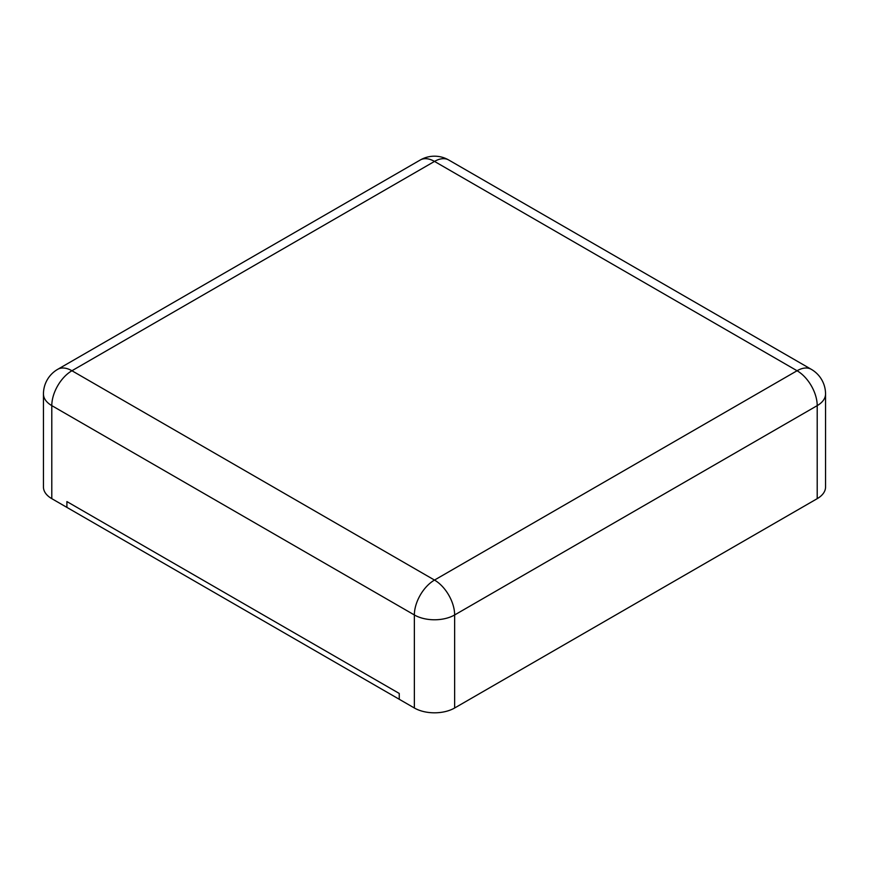 <?xml version="1.0" encoding="UTF-8"?>
<svg xmlns="http://www.w3.org/2000/svg" width="869" height="869" viewBox="0 0 869 869"><rect width="100%" height="100%" fill="white"/><g stroke="black" fill="none" stroke-linecap="round" stroke-linejoin="round"><path stroke-width="1.3" d="M817.208 498.665L817.208 405.627A28.481 16.446 180 0 0 825.55 394.005L825.55 487.042A28.481 16.446 180 0 1 817.208 498.665L454.639 707.996L454.639 614.959A28.481 16.446 180 0 1 414.361 614.959L51.792 405.627A28.481 16.446 180 0 1 43.45 394.005L43.45 487.042A28.481 16.446 180 0 0 51.792 498.665L66.902 507.387L66.902 501.576L399.251 693.451L399.251 699.273L414.361 707.996A28.481 16.446 0 0 0 454.639 707.996M66.902 507.387L66.902 501.576L399.251 693.451L399.251 699.273L66.902 507.387M448.741 160.005A28.481 16.446 120 0 0 434.5 161.417L797.069 370.748L434.5 580.068L71.931 370.748L434.5 161.417A28.481 16.446 60 0 0 420.259 160.005A28.481 28.481 0 0 1 448.741 160.005L811.309 369.336A28.481 16.446 120 0 0 797.069 370.748A28.481 16.446 -120 0 1 817.208 405.627L454.639 614.959A28.481 16.446 -120 0 0 434.5 580.068A28.481 16.446 -60 0 0 414.361 614.959L414.361 707.996M51.792 498.665L51.792 405.627A28.481 16.446 -60 0 1 71.931 370.748A28.481 16.446 60 0 0 57.691 369.336L420.259 160.005M825.55 394.005A28.481 28.481 0 0 0 811.309 369.336M57.691 369.336A28.481 28.481 0 0 0 43.45 394.005"/></g></svg>
